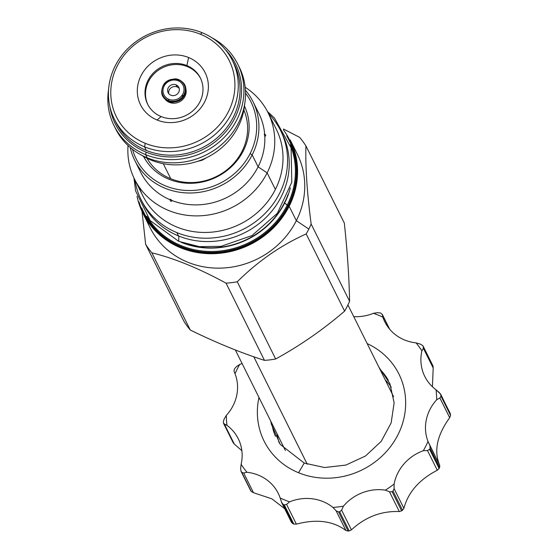 <?xml version="1.0" encoding="UTF-8"?>
<svg xmlns="http://www.w3.org/2000/svg" width="559" height="559" viewBox="0 0 559 559"><rect width="100%" height="100%" fill="white"/><g stroke="black" fill="none" stroke-linecap="round" stroke-linejoin="round"><path stroke-width="0.84" d="M233.229 62.224A65.913 60.763 153.5 0 1 221.126 134.083A65.913 60.763 153.5 0 1 146.325 150.434L144.529 146.828A65.913 60.763 153.5 0 1 114.343 119.137A65.913 60.763 153.5 0 1 128.13 48.298A65.913 60.763 153.5 0 1 202.169 32.715A65.913 60.763 -26.5 0 1 232.362 60.4L234.158 64.005A65.913 60.763 153.5 0 1 220.365 134.852A65.913 60.763 153.5 0 1 146.325 150.434A65.913 60.763 153.5 0 1 116.132 122.742A65.913 60.763 153.5 0 0 146.325 150.434L144.529 146.828A65.913 60.763 -26.5 0 0 218.569 131.246A65.913 60.763 -26.5 0 0 232.362 60.4M145.291 143.328A63.027 58.101 -26.5 0 0 228.477 111.52A63.027 58.101 -26.5 0 0 200.408 34.211L202.169 32.715A65.913 60.763 -26.5 0 1 231.524 113.568A65.913 60.763 -26.5 0 1 144.529 146.828A65.913 60.763 153.5 0 1 115.175 65.976A65.913 60.763 153.5 0 1 202.169 32.715L200.408 34.211A63.027 58.101 153.5 0 0 117.222 66.018A63.027 58.101 153.5 0 0 145.291 143.328L144.529 146.828L145.291 143.328A63.027 58.101 -26.5 0 0 228.477 111.52A63.027 58.101 -26.5 0 0 200.408 34.211A63.027 58.101 153.5 0 0 117.222 66.018A63.027 58.101 153.5 0 0 145.291 143.328M188.628 57.535A36.083 33.267 153.5 0 1 204.699 101.794A36.083 33.267 153.5 0 1 157.072 120.003A36.083 33.267 153.5 0 1 141.001 75.745A36.083 33.267 153.5 0 1 188.628 57.535A36.083 33.267 153.5 0 1 204.699 101.794A36.083 33.267 153.5 0 1 157.072 120.003A36.083 33.267 153.5 0 1 141.001 75.745A36.083 33.267 153.5 0 1 188.628 57.535L186.874 65.585A29.445 27.146 -26.5 0 0 153.802 72.544A29.445 27.146 -26.5 0 0 147.639 104.191A29.445 27.146 -26.5 0 0 161.125 116.558A29.445 27.146 -26.5 0 0 194.197 109.599A29.445 27.146 -26.5 0 0 200.36 77.953A29.445 27.146 -26.5 0 0 186.874 65.585L187.391 66.619A29.445 27.146 153.5 0 1 200.611 78.477A29.445 27.146 153.5 0 0 187.391 66.619A29.445 27.146 153.5 0 0 154.536 73.362A29.445 27.146 153.5 0 0 147.904 104.708A29.445 27.146 153.5 0 1 154.536 73.362A29.445 27.146 153.5 0 1 187.391 66.619L186.874 65.585L188.628 57.535M151.14 160.112A65.913 60.763 153.5 0 1 141.783 155.311A65.913 60.763 153.5 0 0 151.14 160.112L150.65 159.133L151.14 160.112A65.913 60.763 153.5 0 0 244.667 104.107A65.913 60.763 153.5 0 1 151.14 160.112M161.125 116.558L157.072 120.003L161.125 116.558A29.445 27.146 -26.5 0 0 199.989 101.703A29.445 27.146 -26.5 0 0 186.874 65.585A29.445 27.146 -26.5 0 0 148.009 80.44A29.445 27.146 -26.5 0 0 161.125 116.558M206.634 157.652L202.12 160.251L197.711 161.299L202.12 160.251L201.932 159.755L202.12 160.251L206.634 157.652M139.275 187.16A74.578 68.75 153.5 0 0 203.511 232.453A74.578 68.75 153.5 0 0 275.377 189.445L267.132 172.878L258.097 166.813L252.179 154.927A66.011 60.854 153.5 0 0 245.415 90.202A66.011 60.854 153.5 0 1 253.017 101.689A66.011 60.854 153.5 0 1 252.179 154.927L250.146 153.564A64.082 59.079 153.5 0 0 245.52 93.129A64.082 59.079 153.5 0 1 250.146 153.564A64.082 59.079 153.5 0 1 187.146 190.493A64.082 59.079 153.5 0 1 132.511 149.365A64.082 59.079 153.5 0 0 187.146 190.493A64.082 59.079 153.5 0 0 250.146 153.564L252.179 154.927A66.011 60.854 153.5 0 1 192.946 192.932A66.011 60.854 153.5 0 1 134.824 160.51A66.011 60.854 153.5 0 1 130.24 147.52A66.011 60.854 153.5 0 0 185.602 192.883A66.011 60.854 153.5 0 0 252.179 154.927L258.097 166.813A66.011 60.854 153.5 0 1 172.081 200.562L170.726 201.233L169.873 199.661A66.011 60.854 153.5 0 1 140.721 172.361M243.354 150.783A56.389 51.98 153.5 0 1 193.239 183.226A56.389 51.98 153.5 0 1 143.516 156.359A56.389 51.98 153.5 0 0 193.239 183.226A56.389 51.98 153.5 0 0 243.354 150.783L242.061 151.314A54.174 49.94 153.5 0 1 170.558 178.656A54.174 49.94 153.5 0 1 146.996 158.239A54.174 49.94 153.5 0 0 170.558 178.656A54.174 49.94 153.5 0 0 242.061 151.314A54.174 49.94 153.5 0 0 243.864 110.032A54.174 49.94 153.5 0 1 242.061 151.314L243.354 150.783A56.389 51.98 153.5 0 0 244.465 106.119A56.389 51.98 153.5 0 1 243.354 150.783M142.894 213.224A82.271 75.842 -26.5 0 0 215.334 253.632A82.271 75.842 -26.5 0 0 289.164 206.264L296.34 220.686A82.271 75.842 -26.5 0 0 297.381 154.333A82.271 75.842 -26.5 0 1 296.34 220.686L308.827 229.064A94.108 86.757 153.5 0 1 306.185 233.935A94.108 86.757 153.5 0 0 308.827 229.064A94.108 86.757 -26.5 0 0 311.167 224.068A94.108 86.757 -26.5 0 1 308.827 229.064L296.34 220.686A82.271 75.842 153.5 0 1 222.517 268.054A82.271 75.842 153.5 0 1 150.071 227.646L142.894 213.224A82.271 75.842 -26.5 0 1 137.025 196.307A82.271 75.842 -26.5 0 0 142.894 213.224A82.271 75.842 -26.5 0 0 215.334 253.632A82.271 75.842 -26.5 0 0 289.164 206.264L288.549 205.859A81.698 75.311 -26.5 0 1 208.968 252.954A81.698 75.311 -26.5 0 1 138.981 201.827A81.698 75.311 -26.5 0 0 208.968 252.954A81.698 75.311 -26.5 0 0 288.549 205.859A81.698 75.311 -26.5 0 0 283.476 129.919A81.698 75.311 -26.5 0 1 288.549 205.859L289.164 206.264A82.271 75.842 -26.5 0 0 290.205 139.911A82.271 75.842 -26.5 0 1 289.164 206.264L296.34 220.686A82.271 75.842 153.5 0 1 218.227 268.152A82.271 75.842 153.5 0 1 146.905 220.253M288.025 205.642A81.097 74.759 153.5 0 1 212.595 252.416A81.097 74.759 153.5 0 1 141.79 207.962A81.097 74.759 153.5 0 0 212.595 252.416A81.097 74.759 153.5 0 0 288.025 205.642A81.097 74.759 153.5 0 0 286.669 135.858A81.097 74.759 153.5 0 1 288.025 205.642L287.2 205.174A80.265 73.991 153.5 0 1 217.765 251.222A80.265 73.991 153.5 0 1 146.814 216.207A80.265 73.991 153.5 0 0 217.765 251.222A80.265 73.991 153.5 0 0 287.2 205.174L284.615 203.064A78.071 71.971 153.5 0 1 181.102 242.271A78.071 71.971 153.5 0 0 284.615 203.064L288.025 205.642M284.419 202.854L284.258 202.54L284.419 202.854A77.946 71.852 153.5 0 1 187.614 244.36A77.946 71.852 153.5 0 0 284.419 202.854L284.615 203.064A78.071 71.971 153.5 0 0 290.338 187.908A78.071 71.971 153.5 0 1 284.615 203.064L284.419 202.854A77.946 71.852 153.5 0 0 288.081 194.364A77.946 71.852 153.5 0 1 284.419 202.854M134.551 179.18L142.797 195.748A74.578 68.75 153.5 0 0 208.458 232.376A74.578 68.75 153.5 0 0 275.377 189.445L267.132 172.878A74.578 68.75 153.5 0 1 200.213 215.809A74.578 68.75 153.5 0 1 134.551 179.18A74.578 68.75 153.5 0 1 128.039 145.543A74.578 68.75 153.5 0 0 182.045 214.495A74.578 68.75 153.5 0 0 267.132 172.878A74.578 68.75 -26.5 0 0 268.075 112.729A74.578 68.75 -26.5 0 0 245.163 87.253A74.578 68.75 -26.5 0 1 267.132 172.878L258.097 166.813A66.011 60.854 153.5 0 1 172.081 200.562L171.487 201.268L170.726 201.233L169.873 199.661A66.011 60.854 153.5 0 1 140.735 172.396L134.824 160.51M170.537 199.256L172.081 200.562L170.537 199.256L169.873 199.661M290.219 144.837A80.265 73.991 153.5 0 1 287.2 205.174A80.265 73.991 153.5 0 0 290.219 144.837M268.075 112.729L276.321 129.297A74.578 68.75 -26.5 0 1 275.377 189.445A74.578 68.75 -26.5 0 0 276.307 129.269M264.288 134.181L264.631 133.887L265.777 135.257L265.546 135.998L264.784 136.214A66.011 60.854 -26.5 0 1 258.097 166.813A66.011 60.854 -26.5 0 0 264.784 136.214L264.288 134.181L264.631 133.887L265.777 135.257L264.784 136.214L264.288 134.181L264.631 133.887A66.011 60.854 -26.5 0 0 258.915 113.54M264.631 133.887A66.011 60.854 -26.5 0 0 258.929 113.575L253.017 101.689M306.185 233.935L344.61 311.146C322.941 329.733 299.966 345.679 275.678 358.997A94.108 86.757 153.5 0 1 264.47 360.366C241.055 352.883 216.319 342.772 190.277 330.02A94.108 86.757 153.5 0 1 184.058 321.523L145.633 244.311L142.028 211.428L145.633 244.311L184.058 321.523A94.108 86.757 153.5 0 0 190.277 330.02C216.319 342.772 241.055 352.883 264.47 360.366L226.046 283.154C199.025 268.432 174.296 258.321 151.852 252.808A94.108 86.757 153.5 0 1 145.633 244.311A94.108 86.757 153.5 0 0 151.852 252.808L190.277 330.02L151.852 252.808C174.296 258.321 199.025 268.432 226.046 283.154L264.47 360.366A94.108 86.757 153.5 0 0 275.678 358.997C299.966 345.679 322.941 329.733 344.61 311.146A94.108 86.757 153.5 0 0 347.251 306.276A94.108 86.757 153.5 0 1 344.61 311.146L306.185 233.935C280.911 245.282 257.937 261.235 237.254 281.785A94.108 86.757 153.5 0 1 226.046 283.154A94.108 86.757 153.5 0 0 237.254 281.785L275.678 358.997L237.254 281.785C257.937 261.235 280.911 245.282 306.185 233.935M349.592 301.28A94.108 86.757 153.5 0 1 347.251 306.276A94.108 86.757 153.5 0 0 349.592 301.28L311.167 224.068L349.592 301.28C349.151 277.851 347.398 251.788 344.33 223.09C347.398 251.788 349.151 277.851 349.592 301.28M305.906 145.878C305.368 167.337 307.122 193.4 311.167 224.068C307.122 193.4 305.368 167.337 305.906 145.878A94.108 86.757 -26.5 0 0 299.68 137.381L283.469 129.003L299.68 137.381A94.108 86.757 -26.5 0 1 305.906 145.878L344.33 223.09L305.906 145.878M243.829 110.207A54.174 49.94 153.5 0 1 244.171 110.773A54.174 49.94 153.5 0 0 243.829 110.207M147.401 158.931A54.174 49.94 153.5 0 1 147.157 158.316A54.174 49.94 153.5 0 0 147.401 158.931M172.011 200.772L170.726 201.233L172.011 200.772M264.861 136.228L265.777 135.257L264.861 136.228M178.153 80.789A10.684 9.845 -26.5 0 0 164.06 86.184A10.684 9.845 -26.5 0 0 168.811 99.285A10.684 9.845 -26.5 0 0 182.912 93.891A10.684 9.845 -26.5 0 0 178.153 80.789A1.537 0.461 -67.8 0 1 178.747 79.972A11.837 10.907 153.5 0 1 184.023 94.492A11.837 10.907 153.5 0 1 168.399 100.466A11.837 10.907 153.5 0 1 163.13 85.946A11.837 10.907 153.5 0 1 178.747 79.972A11.837 10.907 153.5 0 1 184.17 84.947A11.837 10.907 153.5 0 1 181.696 97.664A11.837 10.907 153.5 0 1 168.399 100.466A11.837 10.907 153.5 0 1 162.976 95.491A11.837 10.907 153.5 0 1 165.457 82.774A11.837 10.907 153.5 0 1 178.747 79.972A1.537 0.461 -67.8 0 0 178.153 80.789A10.684 9.845 -26.5 0 0 164.06 86.184A10.684 9.845 -26.5 0 0 168.811 99.285A1.537 0.461 112.2 0 0 168.399 100.466A1.537 0.461 112.2 0 1 168.811 99.285A10.684 9.845 -26.5 0 0 182.912 93.891A10.684 9.845 -26.5 0 0 178.153 80.789M170.872 95.205A5.967 5.499 -26.5 0 0 178.747 92.193A5.967 5.499 -26.5 0 0 176.092 84.87A5.967 5.499 -26.5 0 0 168.217 87.882A5.967 5.499 -26.5 0 0 170.872 95.205A5.967 5.499 -26.5 0 0 177.573 93.793A5.967 5.499 -26.5 0 0 178.824 87.379A5.967 5.499 -26.5 0 0 176.092 84.87A5.967 5.499 -26.5 0 0 169.391 86.282A5.967 5.499 -26.5 0 0 168.14 92.696A5.967 5.499 -26.5 0 0 170.872 95.205M177.119 86.945A5.967 5.499 -26.5 0 0 170.886 87.938A5.967 5.499 -26.5 0 0 168.776 93.667A5.967 5.499 -26.5 0 1 170.886 87.938A5.967 5.499 -26.5 0 1 177.119 86.945L176.092 84.87L177.119 86.945A5.967 5.499 -26.5 0 1 179.222 88.476A5.967 5.499 -26.5 0 0 177.119 86.945M169.335 102.353L168.853 101.382L169.335 102.353A11.837 10.907 153.5 0 1 164.688 98.677A11.837 10.907 153.5 0 0 169.335 102.353A11.837 10.907 153.5 0 0 182.038 100.103A11.837 10.907 153.5 0 0 185.679 88.231A11.837 10.907 153.5 0 1 182.038 100.103A11.837 10.907 153.5 0 1 169.335 102.353M293.321 523.846A110.661 102.011 153.5 0 1 292.818 523.636L291.421 522.106L292.818 523.636L283.294 504.498L292.818 523.636A110.661 102.011 153.5 0 0 293.321 523.846A110.661 102.011 153.5 0 0 293.817 524.049L284.286 504.903A110.661 102.011 153.5 0 1 283.294 504.498L281.61 502.387L280.157 497.992A106.811 98.461 -26.5 0 0 289.583 501.849A43.302 39.92 153.5 0 1 332.94 507.446A106.811 98.461 -26.5 0 0 343.443 506.161L341.612 510.129L351.429 529.848L349.186 530.917A110.661 102.011 153.5 0 1 348.082 531.05L345.916 530.519C333.122 520.925 316.611 518.794 296.368 524.125L293.817 524.049A110.661 102.011 153.5 0 1 293.321 523.846M238.281 438.787L238.267 438.759A43.302 39.92 -26.5 0 1 241.125 464.312A106.811 98.461 -26.5 0 0 246.959 472.278A43.302 39.92 153.5 0 1 280.157 497.992A106.811 98.461 -26.5 0 0 289.583 501.849L286.557 504.414L284.286 504.903A110.661 102.011 153.5 0 1 283.294 504.498L281.876 503.072L280.157 497.992A43.302 39.92 153.5 0 0 278.221 493.338A43.302 39.92 153.5 0 0 246.959 472.278L243.675 473.005L253.493 492.717L251.277 491.459A110.661 102.011 153.5 0 1 250.663 490.613L240.922 471.118L250.663 490.613L241.132 471.475L240.622 468.826L241.125 464.312A106.811 98.461 -26.5 0 0 246.959 472.278L243.675 473.005L241.747 472.313A110.661 102.011 153.5 0 1 241.132 471.475L240.622 468.826L241.125 464.312A43.302 39.92 -26.5 0 0 226.989 425.364L224.459 424.323L234.277 444.042L233.138 442.623M238.267 438.759A43.302 39.92 -26.5 0 0 226.989 425.364A106.811 98.461 -26.5 0 1 226.318 415.428A43.302 39.92 -26.5 0 0 235.025 373.691L234.06 371.421L234.263 369.45A110.661 102.011 153.5 0 1 234.759 368.479L236.513 366.564L239.699 364.44A106.811 98.461 -26.5 0 0 235.025 373.691A43.302 39.92 -26.5 0 1 226.318 415.428L224.11 419.11L223.369 421.689A110.661 102.011 153.5 0 0 223.439 422.737A110.661 102.011 153.5 0 1 223.369 421.689L224.11 419.11L226.318 415.428A106.811 98.461 -26.5 0 0 226.989 425.364L223.663 423.596L233.236 442.84L234.277 444.042L224.459 424.323L223.439 422.737L223.663 423.596M234.06 371.421L234.263 369.45A110.661 102.011 153.5 0 1 234.759 368.479L236.513 366.564L239.699 364.44A43.302 39.92 -26.5 0 0 242.082 363.511A43.302 39.92 -26.5 0 1 239.699 364.44A106.811 98.461 -26.5 0 0 235.025 373.691L234.13 371.56M432.75 365.488L433.19 367.99L423.38 348.271L423.226 346.349L432.959 365.845L433.19 367.99L423.38 348.271L421.905 350.842A106.811 98.461 -26.5 0 0 416.071 342.877A43.302 39.92 153.5 0 1 382.873 317.163A106.811 98.461 -26.5 0 0 373.447 313.306A43.302 39.92 153.5 0 1 353.756 316.632A43.302 39.92 153.5 0 0 373.447 313.306L377.437 312.684L380.071 312.921A110.661 102.011 153.5 0 1 381.063 313.326L382.384 314.71L382.873 317.163A106.811 98.461 -26.5 0 0 373.447 313.306L377.437 312.684L380.071 312.921A110.661 102.011 153.5 0 1 381.063 313.326L382.384 314.71L389.497 328.999L382.265 314.319M424.777 376.424L424.763 376.396A43.302 39.92 -26.5 0 1 421.905 350.842A106.811 98.461 -26.5 0 0 416.071 342.877L420.319 344.092L422.611 345.511A110.661 102.011 153.5 0 1 423.226 346.349L423.38 348.271L421.905 350.842A43.302 39.92 -26.5 0 0 436.041 389.784L440.632 394.102L450.442 414.226A110.661 102.011 153.5 0 1 450.512 415.281L449.695 417.699C436.963 435.251 433.644 451.148 439.744 465.395L439.619 467.513A110.661 102.011 153.5 0 1 439.122 468.491L437.292 470.245C419.313 479.524 408.182 492.227 403.905 508.348L402.557 510.22A110.661 102.011 153.5 0 1 401.635 510.863L399.308 511.541C381.301 510.884 365.341 516.984 351.429 529.848L349.186 530.917L339.662 511.771L341.612 510.129L351.429 529.848C365.341 516.984 381.301 510.884 399.308 511.541L389.497 491.822L385.347 490.138A106.811 98.461 -26.5 0 0 394.109 484.059L394.095 488.636L403.905 508.348L402.557 510.22L393.026 491.081L394.095 488.636L403.905 508.348C408.182 492.227 419.313 479.524 437.292 470.245L427.481 450.526L423.331 450.708A106.811 98.461 -26.5 0 0 428.005 441.463L429.801 445.404M450.212 413.339L440.918 395.087A110.661 102.011 153.5 0 1 440.988 396.135L439.884 397.987L436.712 399.727A43.302 39.92 -26.5 0 0 428.005 441.463L439.744 465.395L439.619 467.513L430.095 448.367L429.934 445.677L439.751 465.402C433.644 451.148 436.963 435.251 449.695 417.699L439.884 397.987L440.988 396.135L450.512 415.281L449.695 417.699L439.884 397.987L436.712 399.727A106.811 98.461 -26.5 0 0 436.041 389.784L439.535 392.774L440.918 395.087L440.632 394.102M429.934 445.677L430.095 448.367A110.661 102.011 153.5 0 1 429.598 449.345L439.122 468.491L437.292 470.245L427.481 450.526L429.598 449.345L439.122 468.491A110.661 102.011 153.5 0 0 439.619 467.513L430.095 448.367A110.661 102.011 153.5 0 1 429.598 449.345L427.481 450.526L423.331 450.708A43.302 39.92 -26.5 0 0 394.109 484.059L394.095 488.636L393.026 491.081A110.661 102.011 153.5 0 1 392.104 491.724L401.635 510.863L399.308 511.541L389.497 491.822L392.104 491.724L401.635 510.863A110.661 102.011 153.5 0 0 402.557 510.22L393.026 491.081A110.661 102.011 153.5 0 1 392.104 491.724L389.497 491.822L385.347 490.138A43.302 39.92 -26.5 0 0 343.443 506.161L341.612 510.129L339.662 511.771A110.661 102.011 153.5 0 1 338.551 511.911L348.082 531.05L345.916 530.519C333.122 520.925 316.611 518.794 296.368 524.125L286.557 504.414L289.583 501.849A43.302 39.92 153.5 0 1 332.94 507.446A106.811 98.461 -26.5 0 0 343.443 506.161A43.302 39.92 -26.5 0 1 385.347 490.138A106.811 98.461 -26.5 0 0 394.109 484.059A43.302 39.92 -26.5 0 1 423.331 450.708A106.811 98.461 -26.5 0 0 428.005 441.463A43.302 39.92 -26.5 0 1 436.712 399.727A106.811 98.461 -26.5 0 0 436.041 389.784A43.302 39.92 -26.5 0 1 424.763 376.396M270.794 421.193L271.297 424.036L280.241 444.412L304.222 463.069L298.59 472.753A75.29 69.407 -26.5 0 1 258.971 397.435A75.29 69.407 -26.5 0 0 298.59 472.753A75.29 69.407 -26.5 0 0 397.267 436.104A75.29 69.407 -26.5 0 0 367.165 343.589A75.29 69.407 -26.5 0 1 397.267 436.104A75.29 69.407 -26.5 0 1 298.59 472.753L304.222 463.069L324.548 467.527L345.825 465.088L365.502 455.997L381.231 441.344L391.146 422.904L394.13 402.892L389.909 383.656L378.995 367.347M433.19 367.99L432.414 386.737L433.19 367.99M250.663 490.613A110.661 102.011 153.5 0 0 251.277 491.459L241.747 472.313L243.675 473.005L253.493 492.717L271.807 498.803L284.671 508.683L271.807 498.803L253.493 492.717L251.277 491.459L241.747 472.313A110.661 102.011 153.5 0 1 241.132 471.475M393.026 395.541A60.428 55.704 153.5 0 1 393.578 396.68A60.428 55.704 153.5 0 0 393.026 395.548L347.922 304.921M391.272 387.198A63.125 58.192 -26.5 0 0 385.263 379.952A63.125 58.192 -26.5 0 1 391.272 387.198M388.316 380.253A63.125 58.192 -26.5 0 0 379.945 369.268A63.125 58.192 -26.5 0 1 388.316 380.253M275.468 436.418A63.125 58.192 153.5 0 1 271.751 423.114A63.125 58.192 153.5 0 0 275.468 436.418M285.404 450.519A60.428 55.704 153.5 0 1 284.824 449.387A60.428 55.704 153.5 0 0 285.404 450.519M279.227 442.959A63.125 58.192 153.5 0 1 277.061 433.798A63.125 58.192 153.5 0 0 279.227 442.959M336.106 510.807L332.94 507.446L336.106 510.807L345.916 530.519L336.106 510.807L338.551 511.911L348.082 531.05A110.661 102.011 153.5 0 0 349.186 530.917L339.662 511.771A110.661 102.011 153.5 0 1 338.551 511.911L336.106 510.807M423.226 346.349A110.661 102.011 153.5 0 0 422.611 345.511L420.319 344.092L416.071 342.877A43.302 39.92 153.5 0 1 384.802 321.809A43.302 39.92 153.5 0 1 382.873 317.163L382.384 314.71M241.851 450.659L234.277 444.042M284.286 504.903L286.557 504.414L296.368 524.125L293.817 524.049L284.286 504.903M225.396 49.674A67.164 61.916 153.5 0 1 227.792 129.178A67.164 61.916 153.5 0 1 146.074 152.118L145.668 154.647L147.262 157.855A69.092 63.691 -26.5 0 1 115.615 128.829A69.092 63.691 -26.5 0 0 147.262 157.855L145.668 154.647A69.092 63.691 -26.5 0 1 108.6 89.258A69.092 63.691 -26.5 0 0 114.022 125.628A69.092 63.691 -26.5 0 0 145.668 154.647L146.074 152.118A67.164 61.916 -26.5 0 1 109.983 107.111A67.164 61.916 -26.5 0 0 146.074 152.118A67.164 61.916 153.5 0 0 227.792 129.178A67.164 61.916 153.5 0 0 225.396 49.674M237.729 64.061A69.092 63.691 153.5 0 0 211.987 37.809A69.092 63.691 153.5 0 1 235.276 122.728A69.092 63.691 153.5 0 1 145.668 154.647A69.092 63.691 153.5 0 0 223.272 138.318A69.092 63.691 153.5 0 0 237.729 64.061L239.322 67.269A69.092 63.691 153.5 0 1 224.865 141.525A69.092 63.691 153.5 0 1 147.262 157.855A69.092 63.691 153.5 0 0 225.55 140.847A69.092 63.691 153.5 0 0 238.504 65.676M133.957 177.958L135.606 190.926L150.154 220.553L178.733 241.348L178.789 236.052M281.401 132.21A77.848 71.762 153.5 0 1 266.671 216.829A77.848 71.762 153.5 0 1 178.517 235.94A77.848 71.762 -26.5 0 1 142.852 203.203M280.59 130.533A77.848 71.762 153.5 0 0 268.488 113.561A77.848 71.762 153.5 0 1 271.716 205.831A77.848 71.762 153.5 0 1 176.861 232.6L178.517 235.94A77.848 71.762 -26.5 0 1 142.866 203.238L141.203 199.898A77.848 71.762 -26.5 0 0 176.861 232.6L178.517 235.94A77.848 71.762 153.5 0 0 265.965 217.535A77.848 71.762 153.5 0 0 282.253 133.867L280.59 130.533A77.848 71.762 153.5 0 1 264.302 214.202A77.848 71.762 153.5 0 1 176.861 232.6A77.848 71.762 -26.5 0 1 134.964 180.012A77.848 71.762 -26.5 0 0 141.203 199.898M450.442 414.226L440.918 395.087A110.661 102.011 153.5 0 1 440.988 396.135L450.512 415.281A110.661 102.011 153.5 0 0 450.442 414.226M163.284 163.703L170.768 178.74L163.284 163.703M253.779 356.775L307.24 464.208L253.779 356.775M114.343 119.137L116.132 122.742M183.548 95.337L181.375 96.162M297.381 154.333L290.205 139.911M184.456 95.303C179.46 106.196 161.104 102.898 161.691 91.39C162.431 84.011 166.603 79.888 174.212 79.015C179.404 77.841 189.047 84.765 184.456 95.303M163.039 85.841C168.042 74.948 186.392 78.239 185.805 89.754C185.064 97.133 180.892 101.256 173.29 102.129C168.098 103.296 158.456 96.379 163.039 85.841M291.574 522.553L281.876 503.072M389.679 329.216L382.272 314.326M115.615 128.829L114.022 125.628M267.461 111.52L274.399 117.97L291.085 147.793L291.791 182.304L277.327 213.307L252.011 235.563L221.05 246.337L199.374 246.645L178.733 241.348M244.451 111.472L243.829 110.221M147.793 159.581L147.171 158.323M235.346 349.969L284.824 449.394"/></g></svg>

